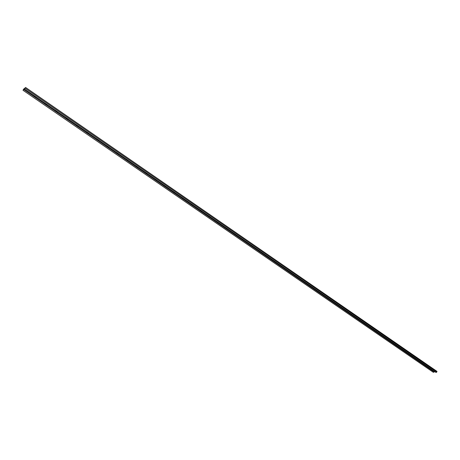 <?xml version="1.0" encoding="UTF-8"?>
<svg xmlns="http://www.w3.org/2000/svg" width="460" height="460" viewBox="0 0 460 460"><rect width="100%" height="100%" fill="white"/><g stroke="black" fill="none" stroke-linecap="round" stroke-linejoin="round"><path stroke-width="0.69" d="M25.645 87.475L23.655 89.113L23.006 90.281L25.645 87.475L437 371.392L436.781 372.036L25.179 88.228M428.3 367.132L427.88 367.482L429.824 368.184M422.073 362.842L421.659 363.199L423.608 363.9M415.777 358.507L415.368 358.875L417.329 359.576M409.411 354.125L409.015 354.499L410.987 355.206M402.989 349.698L402.598 350.083L404.576 350.79M396.491 345.224L396.106 345.615L398.096 346.328M389.93 340.705L389.551 341.101L391.552 341.82M383.295 336.133L382.927 336.542L384.934 337.26M376.591 331.516L376.234 331.936L378.247 332.655M369.817 326.847L369.466 327.278L371.49 328.003M362.969 322.132L362.624 322.569L364.659 323.299M356.046 317.365L355.712 317.808L357.753 318.544M349.048 312.547L348.72 312.995L350.773 313.737M341.97 307.671L341.653 308.131L343.718 308.878M334.817 302.743L334.512 303.215L336.588 303.962M327.589 297.764L327.29 298.241L329.372 298.994M320.275 292.727L319.987 293.215L322.08 293.974M312.88 287.632L312.599 288.132L314.709 288.892M305.4 282.486L305.129 282.992L307.251 283.757M297.839 277.276L297.58 277.788L299.707 278.564M290.191 272.01L289.938 272.533L292.077 273.309M282.452 266.679L282.21 267.214L284.366 267.996M274.626 261.286L274.396 261.832L276.563 262.62M33.931 95.507L33.977 96.272L35.926 97.474L36.604 97.347M44.746 102.954L44.781 103.718L46.719 104.897L47.386 104.771M55.418 110.308L55.441 111.061L57.368 112.217L58.023 112.096M65.947 117.559L65.958 118.306L67.879 119.439L68.517 119.33M76.337 124.712L76.337 125.453L78.252 126.569L78.873 126.46M86.589 131.778L86.584 132.509L88.492 133.607L89.09 133.498M96.709 138.748L96.692 139.472L98.595 140.547L99.182 140.449M106.703 145.624L106.668 146.343L108.566 147.407L109.141 147.309M116.564 152.421L116.518 153.128L118.968 154.077M126.299 159.125L126.247 159.827L128.673 160.758M135.907 165.744L135.844 166.434L138.253 167.359M145.4 172.281L145.326 172.966L147.717 173.874M154.767 178.733L154.686 179.411L157.055 180.308M164.024 185.11L163.927 185.777L166.284 186.668M173.161 191.406L173.058 192.061L175.398 192.941M182.189 197.622L182.074 198.271L184.397 199.14M191.107 203.763L190.98 204.401L193.286 205.263M199.916 209.829L199.778 210.461L202.066 211.312M208.621 215.826L208.472 216.441L210.743 217.287M217.218 221.749L217.057 222.358L219.316 223.192M225.71 227.596L225.544 228.2L227.786 229.028M234.105 233.381L233.927 233.973L236.158 234.79M242.403 239.091L242.213 239.677L244.427 240.488M250.602 244.737L250.401 245.312L252.603 246.117M258.704 250.32L258.491 250.884L260.682 251.683M266.714 255.835L266.489 256.387L268.669 257.186M23.006 90.281L433.412 372.364L434.125 371.927L23.707 89.395M434.148 371.853L435.223 371.898M24.524 89.027L436.063 372.479L436.781 372.036M434.125 371.927L23.655 89.481"/></g></svg>
